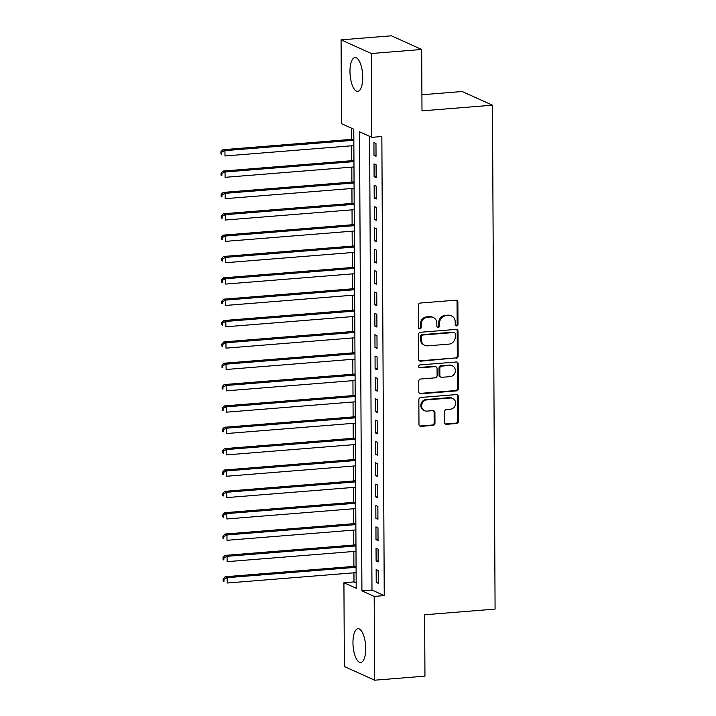 <?xml version="1.0" encoding="UTF-8"?>
<svg xmlns="http://www.w3.org/2000/svg" width="716" height="716" viewBox="0 0 716 716"><rect width="100%" height="100%" fill="white"/><g stroke="black" fill="none" stroke-linecap="round" stroke-linejoin="round"><path stroke-width="1.07" d="M456.611 325.959A1.495 1.36 114.3 0 0 457.98 324.375L457.864 302.107A2.13 1.942 114.3 0 0 455.877 300.174L420.31 303.038A2.13 1.942 114.3 0 0 418.35 305.285L418.466 327.561A1.495 1.36 114.3 0 0 419.853 328.913A1.495 1.36 114.3 0 0 421.232 327.337L421.214 324.455A6.829 6.211 114.3 0 1 427.506 317.233L430.468 317A6.829 6.211 114.3 0 1 433.314 317.483A6.829 6.211 114.3 0 1 436.823 323.193L436.841 326.075A1.495 1.36 114.3 0 0 438.228 327.436A1.495 1.36 114.3 0 0 439.606 325.852L439.588 322.97A6.829 6.211 114.3 0 1 445.88 315.756L448.843 315.523A6.829 6.211 114.3 0 1 451.689 316.007A6.829 6.211 114.3 0 1 455.206 321.717L455.215 324.599A1.495 1.36 114.3 0 0 456.611 325.959M455.609 325.583A1.495 1.36 114.3 0 0 457.166 324.008L457.05 301.74A2.13 1.942 114.3 0 0 456.334 300.192M418.86 328.546A1.495 1.36 114.3 0 0 420.408 326.961L420.399 324.08L421.214 324.455M437.234 327.069A1.495 1.36 114.3 0 0 438.792 325.485L438.774 322.603L439.588 322.97M352.961 642.726A16.951 6.256 85.4 0 1 357.982 628.711A16.951 6.256 85.4 0 1 365.724 648.49A16.951 6.256 85.4 0 1 360.703 662.497A16.951 6.256 85.4 0 1 352.961 642.726M349.972 71.564A16.951 6.256 85.4 0 1 354.993 57.548A16.951 6.256 85.4 0 1 362.735 77.328A16.951 6.256 85.4 0 1 357.714 91.335A16.951 6.256 85.4 0 1 349.972 71.564M444.555 422.377A2.13 1.942 114.3 0 0 446.542 424.311L456.522 423.514A2.13 1.942 114.3 0 0 458.491 421.259L458.356 396.521A2.13 1.942 114.3 0 0 456.369 394.588L420.802 397.452A2.13 1.942 114.3 0 0 418.842 399.707L418.967 424.436A2.13 1.942 114.3 0 0 420.954 426.369L433.01 425.402A2.13 1.942 114.3 0 0 434.979 423.147L434.925 412.568A2.13 1.942 114.3 0 0 432.938 410.626L426.96 411.109A5.701 5.2 114.3 0 1 424.579 410.707A5.701 5.2 114.3 0 1 421.778 404.621A5.701 5.2 114.3 0 1 426.897 399.895L450.31 398.015A5.701 5.2 114.3 0 1 452.691 398.418A5.701 5.2 114.3 0 1 455.492 404.495A5.701 5.2 114.3 0 1 450.373 409.221L446.471 409.534A2.13 1.942 114.3 0 0 444.502 411.79L444.555 422.377M341.076 39.854L391.401 35.8L421.67 49.476L421.993 110.864L492.447 105.189L495.087 609.092L424.633 614.767L424.955 676.146L374.629 680.2L344.36 666.524L343.922 582.726L356.192 588.266L353.785 129.202L341.514 123.653L341.076 39.854L371.344 53.521L371.783 137.329L359.513 131.789L361.92 590.852L374.191 596.392L374.629 680.2M421.67 49.476L371.344 53.521M369.608 136.344L371.98 590.038L384.25 595.587L381.852 136.523L371.783 137.329M384.25 595.587L374.191 596.392M456.181 358.331A2.13 1.942 114.3 0 0 458.15 356.076L458.016 331.347A2.13 1.942 114.3 0 0 456.029 329.405L420.462 332.269A2.13 1.942 114.3 0 0 418.502 334.524L418.627 359.253A2.13 1.942 114.3 0 0 420.614 361.195L455.367 357.964A2.13 1.942 114.3 0 0 457.327 355.709L457.202 330.971A2.13 1.942 114.3 0 0 456.486 329.432M458.186 363.934L458.321 388.663A2.13 1.942 114.3 0 1 456.352 390.918L420.784 393.782A2.13 1.942 114.3 0 1 418.797 391.849L418.744 381.261A2.13 1.942 114.3 0 1 420.713 379.006L435.131 377.851A2.13 1.942 114.3 0 0 437.1 375.596L437.064 368.57A2.13 1.942 114.3 0 0 435.077 366.637L420.059 367.845A1.495 1.36 114.3 0 1 418.699 366.145A1.495 1.36 114.3 0 1 420.041 364.909L456.199 362.001A2.13 1.942 114.3 0 1 458.186 363.934L457.372 363.567L457.497 388.296L458.321 388.663M376.034 156.258L375.972 143.451L373.922 142.529L373.994 155.336L376.034 156.258M376.151 177.613L376.079 164.796L374.038 163.875L374.101 176.691L376.151 177.613M376.258 198.967L376.195 186.151L374.146 185.229L374.217 198.037L376.258 198.967M376.374 220.313L376.303 207.506L374.262 206.584L374.325 219.391L376.374 220.313M376.482 241.668L376.419 228.851L374.37 227.93L374.441 240.746L376.482 241.668M376.598 263.023L376.526 250.206L374.486 249.284L374.549 262.092L376.598 263.023M376.705 284.368L376.643 271.561L374.593 270.639L374.665 283.447L376.705 284.368M376.822 305.723L376.75 292.916L374.71 291.985L374.772 304.801L376.822 305.723M376.929 327.078L376.867 314.261L374.817 313.34L374.889 326.147L376.929 327.078M377.046 348.423L376.974 335.616L374.933 334.694L374.996 347.502L377.046 348.423M377.153 369.778L377.09 356.971L375.041 356.04L375.103 368.856L377.153 369.778M377.26 391.133L377.198 378.317L375.148 377.395L375.22 390.202L377.26 391.133M377.377 412.479L377.305 399.671L375.265 398.749L375.327 411.557L377.377 412.479M377.484 433.833L377.421 421.026L375.372 420.095L375.444 432.911L377.484 433.833M377.601 455.188L377.529 442.372L375.488 441.45L375.551 454.257L377.601 455.188M377.708 476.534L377.645 463.726L375.596 462.805L375.667 475.612L377.708 476.534M377.824 497.888L377.753 485.081L375.712 484.15L375.775 496.967L377.824 497.888M377.932 519.243L377.869 506.427L375.819 505.505L375.891 518.321L377.932 519.243M378.048 540.589L377.976 527.782L375.936 526.86L375.998 539.667L378.048 540.589M378.155 561.944L378.093 549.136L376.043 548.205L376.115 561.022L378.155 561.944M376.16 569.56L376.222 582.377L378.272 583.298L378.2 570.482L376.16 569.56M351.61 128.218L351.663 139.343M351.699 145.769L351.78 160.697M351.816 167.123L351.887 182.052M351.923 188.478L352.004 203.398M352.039 209.824L352.111 224.752M352.147 231.179L352.227 246.107M352.263 252.533L352.335 267.462M352.37 273.888L352.451 288.808M352.487 295.234L352.558 310.162M352.594 316.588L352.675 331.517M352.711 337.943L352.782 352.863M352.818 359.289L352.899 374.217M352.925 380.644L353.006 395.572M353.042 401.998L353.122 416.918M353.149 423.344L353.23 438.273M353.265 444.699L353.346 459.627M353.373 466.053L353.453 480.973M353.489 487.399L353.57 502.328M353.597 508.754L353.677 523.682M353.713 530.108L353.793 545.028M353.82 551.454L353.901 566.383M353.937 572.809L353.981 581.911L356.165 582.896M492.447 105.189L462.178 91.514L421.912 94.754M353.981 581.911L343.922 582.726M371.98 590.038L361.92 590.852M373.994 155.336L376.025 155.175M374.101 176.691L376.142 176.521M374.217 198.037L376.249 197.876M374.325 219.391L376.365 219.23M374.441 240.746L376.473 240.576M374.549 262.092L376.589 261.931M374.665 283.447L376.697 283.285M374.772 304.801L376.813 304.631M374.889 326.147L376.92 325.986M374.996 347.502L377.037 347.341M375.103 368.856L377.144 368.686M375.22 390.202L377.26 390.041M375.327 411.557L377.368 411.396M375.444 432.911L377.484 432.741M375.551 454.257L377.592 454.096M375.667 475.612L377.708 475.451M375.775 496.967L377.815 496.806M375.891 518.321L377.932 518.151M375.998 539.667L378.039 539.506M376.115 561.022L378.155 560.861M376.222 582.377L378.263 582.206M451.689 316.007L450.874 315.64A6.829 6.211 114.3 0 0 448.028 315.147L448.843 315.523M438.774 322.603A6.829 6.211 114.3 0 1 445.066 315.389L448.028 315.147M433.314 317.483L432.491 317.116A6.829 6.211 114.3 0 0 429.645 316.633L430.468 317M420.399 324.08A6.829 6.211 114.3 0 1 426.682 316.866L429.645 316.633M419.343 360.801A2.13 1.942 114.3 0 0 419.8 360.828L455.367 357.964M455.269 333.871A1.495 1.36 114.3 0 0 453.872 332.519L422.655 335.034A1.495 1.36 114.3 0 0 421.276 336.61L421.294 339.644A6.829 6.211 114.3 0 0 424.812 345.363A6.829 6.211 114.3 0 0 427.649 345.846L448.995 344.127A6.829 6.211 114.3 0 0 455.278 336.914L455.269 333.871M454.499 332.627L453.675 332.251A1.495 1.36 114.3 0 0 453.058 332.143L453.872 332.519M424.812 345.363L423.988 344.987A6.829 6.211 114.3 0 1 420.48 339.277L420.462 336.243A1.495 1.36 114.3 0 1 421.84 334.658L453.058 332.143M419.513 393.397A2.13 1.942 114.3 0 0 419.97 393.415L455.537 390.551A2.13 1.942 114.3 0 0 457.497 388.296M435.963 366.789L435.149 366.413A2.13 1.942 114.3 0 0 434.254 366.261L419.236 367.469L420.059 367.845M450.104 376.643A5.701 5.2 114.3 0 0 455.224 371.917A5.701 5.2 114.3 0 0 452.423 365.84A5.701 5.2 114.3 0 0 450.042 365.429L441.79 366.091A2.13 1.942 114.3 0 0 439.83 368.346L439.866 375.372A2.13 1.942 114.3 0 0 441.853 377.305L450.104 376.643M452.423 365.84L451.608 365.464A5.701 5.2 114.3 0 0 449.227 365.062L450.042 365.429M440.966 377.153L440.143 376.786A2.13 1.942 114.3 0 1 439.051 374.996L439.015 367.979A2.13 1.942 114.3 0 1 440.975 365.724L449.227 365.062M457.372 363.567A2.13 1.942 114.3 0 0 456.656 362.019M452.691 398.418L451.877 398.051A5.701 5.2 114.3 0 0 449.496 397.64L450.31 398.015M424.579 410.707L423.765 410.331A5.701 5.2 114.3 0 1 420.963 404.254A5.701 5.2 114.3 0 1 426.083 399.528L449.496 397.64M419.683 425.984A2.13 1.942 114.3 0 0 420.14 426.002L432.195 425.036A2.13 1.942 114.3 0 0 434.156 422.78L434.102 412.192A2.13 1.942 114.3 0 0 433.386 410.644M445.271 423.926A2.13 1.942 114.3 0 0 445.728 423.944L455.707 423.138A2.13 1.942 114.3 0 0 457.676 420.883L457.542 396.154A2.13 1.942 114.3 0 0 456.826 394.606M353.838 139.173L222.909 149.707L224.949 150.637L224.976 155.972L353.874 145.599M353.847 140.255L224.949 150.637L221.727 152.168L220.913 151.801L220.922 153.931L221.745 154.307L221.727 152.168M221.745 154.307L220.922 153.931M220.913 151.801L222.909 149.707M353.946 160.527L223.016 171.061L225.066 171.983L225.093 177.326L353.981 166.953M353.955 161.61L225.066 171.983L221.844 173.523L221.02 173.156L221.038 175.286L221.853 175.653L221.844 173.523M221.853 175.653L221.038 175.286M221.02 173.156L223.016 171.061M354.062 181.873L223.132 192.416L225.173 193.338L225.2 198.672L354.098 188.299M354.071 182.965L225.173 193.338L221.951 194.868L221.137 194.501L221.146 196.64L221.96 197.007L221.951 194.868M221.96 197.007L221.146 196.64M221.137 194.501L223.132 192.416M354.169 203.228L223.24 213.762L225.289 214.693L225.316 220.027L354.205 209.654M354.178 204.32L225.289 214.693L222.067 216.223L221.244 215.856L221.262 217.986L222.076 218.362L222.067 216.223M222.076 218.362L221.262 217.986M221.244 215.856L223.24 213.762M354.286 224.582L223.356 235.117L225.397 236.038L225.424 241.381L354.322 231.008M354.295 225.665L225.397 236.038L222.175 237.578L221.36 237.211L221.369 239.341L222.184 239.708L222.175 237.578M222.184 239.708L221.369 239.341M221.36 237.211L223.356 235.117M354.393 245.928L223.464 256.471L225.513 257.393L225.54 262.727L354.429 252.354M354.402 247.02L225.513 257.393L222.291 258.932L221.468 258.557L221.486 260.696L222.3 261.063L222.291 258.932M222.3 261.063L221.486 260.696M221.468 258.557L223.464 256.471M354.51 267.283L223.58 277.817L225.621 278.748L225.647 284.082L354.545 273.709M354.518 268.375L225.621 278.748L222.399 280.278L221.584 279.911L221.593 282.041L222.407 282.417L222.399 280.278M222.407 282.417L221.593 282.041M221.584 279.911L223.58 277.817M354.617 288.637L223.687 299.172L225.737 300.094L225.764 305.437L354.653 295.064M354.626 289.72L225.737 300.094L222.515 301.633L221.691 301.266L221.709 303.396L222.524 303.763L222.515 301.633M222.524 303.763L221.709 303.396M221.691 301.266L223.687 299.172M354.733 309.983L223.804 320.526L225.844 321.448L225.871 326.782L354.769 316.409M354.742 311.075L225.844 321.448L222.622 322.988L221.808 322.612L221.817 324.751L222.631 325.118L222.622 322.988M222.631 325.118L221.817 324.751M221.808 322.612L223.804 320.526M354.841 331.338L223.911 341.881L225.961 342.803L225.988 348.137L354.876 337.764M354.85 332.43L225.961 342.803L222.739 344.333L221.915 343.966L221.933 346.105L222.748 346.472L222.739 344.333M222.748 346.472L221.933 346.105M221.915 343.966L223.911 341.881M354.957 352.693L224.027 363.227L226.068 364.149L226.095 369.492L354.993 359.119M354.966 353.776L226.068 364.149L222.846 365.688L222.032 365.321L222.041 367.451L222.855 367.827L222.846 365.688M222.855 367.827L222.041 367.451M222.032 365.321L224.027 363.227M355.064 374.038L224.135 384.582L226.184 385.503L226.211 390.846L355.1 380.465M355.073 375.13L226.184 385.503L222.962 387.043L222.139 386.667L222.157 388.806L222.971 389.173L222.962 387.043M222.971 389.173L222.157 388.806M222.139 386.667L224.135 384.582M355.181 395.393L224.251 405.936L226.292 406.858L226.319 412.192L355.217 401.819M355.181 396.485L226.292 406.858L223.07 408.389L222.255 408.022L222.264 410.161L223.079 410.528L223.07 408.389M223.079 410.528L222.264 410.161M222.255 408.022L224.251 405.936M355.288 416.748L224.359 427.282L226.408 428.204L226.435 433.547L355.324 423.174M355.297 417.831L226.408 428.204L223.186 429.743L222.363 429.376L222.372 431.506L223.195 431.882L223.186 429.743M223.195 431.882L222.372 431.506M222.363 429.376L224.359 427.282M355.405 438.094L224.475 448.637L226.516 449.559L226.542 454.902L355.44 444.52M355.405 439.185L226.516 449.559L223.294 451.098L222.479 450.722L222.488 452.861L223.303 453.228L223.294 451.098M223.303 453.228L222.488 452.861M222.479 450.722L224.475 448.637M355.512 459.448L224.582 469.991L226.632 470.913L226.659 476.247L355.548 465.874M355.521 460.54L226.632 470.913L223.41 472.444L222.587 472.077L222.595 474.216L223.419 474.583L223.41 472.444M223.419 474.583L222.595 474.216M222.587 472.077L224.582 469.991M355.628 480.803L224.699 491.337L226.739 492.268L226.766 497.602L355.664 487.229M355.628 481.886L226.739 492.268L223.517 493.798L222.703 493.431L222.712 495.562L223.526 495.937L223.517 493.798M223.526 495.937L222.712 495.562M222.703 493.431L224.699 491.337M355.736 502.158L224.806 512.692L226.856 513.614L226.882 518.957L355.771 508.575M355.745 503.241L226.856 513.614L223.634 515.153L222.81 514.777L222.819 516.916L223.643 517.283L223.634 515.153M223.643 517.283L222.819 516.916M222.81 514.777L224.806 512.692M355.852 523.503L224.922 534.047L226.963 534.968L226.99 540.303L355.888 529.93M355.852 524.595L226.963 534.968L223.741 536.499L222.927 536.132L222.936 538.271L223.75 538.638L223.741 536.499M223.75 538.638L222.936 538.271M222.927 536.132L224.922 534.047M355.959 544.858L225.03 555.392L227.079 556.323L227.106 561.657L355.995 551.284M355.968 545.941L227.079 556.323L223.857 557.853L223.034 557.487L223.043 559.617L223.866 559.993L223.857 557.853M223.866 559.993L223.043 559.617M223.034 557.487L225.03 555.392M356.076 566.213L225.146 576.747L227.187 577.669L227.214 583.012L356.112 572.639M356.076 567.296L227.187 577.669L223.965 579.208L223.15 578.832L223.159 580.971L223.974 581.338L223.965 579.208M223.974 581.338L223.159 580.971M223.15 578.832L225.146 576.747M457.166 324.008L457.98 324.375M420.408 326.961L421.232 327.337M438.792 325.485L439.606 325.852M445.066 315.389L445.88 315.756M426.682 316.866L427.506 317.233M457.05 301.74L457.864 302.107M419.8 360.828L420.614 361.195M457.202 330.971L458.016 331.347M457.327 355.709L458.15 356.076M421.84 334.658L422.655 335.034M420.462 336.243L421.276 336.61M420.48 339.277L421.294 339.644M455.537 390.551L456.352 390.918M419.97 393.415L420.784 393.782M434.254 366.261L435.077 366.637M440.975 365.724L441.79 366.091M439.015 367.979L439.83 368.346M439.051 374.996L439.866 375.372M426.083 399.528L426.897 399.895M434.102 412.192L434.925 412.568M434.156 422.78L434.979 423.147M432.195 425.036L433.01 425.402M420.14 426.002L420.954 426.369M457.542 396.154L458.356 396.521M457.676 420.883L458.491 421.259M455.707 423.138L456.522 423.514M445.728 423.944L446.542 424.311"/></g></svg>
